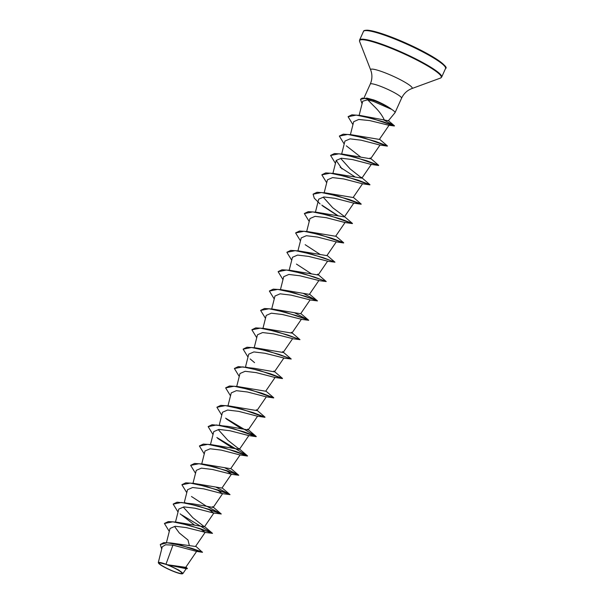 <?xml version="1.0" encoding="UTF-8"?>
<svg xmlns="http://www.w3.org/2000/svg" width="604" height="604" viewBox="0 0 604 604"><rect width="100%" height="100%" fill="white"/><g stroke="black" fill="none" stroke-linecap="round" stroke-linejoin="round"><path stroke-width="0.91" d="M173.401 571.225A12.405 1.714 24.3 0 1 159.584 563.781A12.405 1.714 24.3 0 1 167.685 565.065A12.405 1.714 24.3 0 1 181.51 572.509A12.405 1.714 24.3 0 1 173.401 571.225M173.612 571.444A13.303 1.842 24.3 0 1 158.437 562.958A13.303 1.842 24.3 0 1 167.482 564.846A13.303 1.842 24.3 0 1 182.438 573.8A13.303 1.842 24.3 0 1 173.612 571.444M158.437 562.958L158.316 562.46L167.572 564.748L185.722 567.345L196.662 551.361M391.166 109.06L391.203 108.977A16.421 2.273 -155.7 0 0 374.616 100.551A16.421 2.273 -155.7 0 0 372.774 99.841L373.28 101.313L367.685 99.819L373.785 105.957C378.693 110.638 382.196 115.304 384.303 119.97L388.357 120.792L394.993 112.729A17.169 2.378 -155.7 0 0 395.046 112.654A17.169 2.378 -155.7 0 0 391.166 109.06L391.196 109.188A16.421 2.273 -155.7 0 0 374.548 100.717A16.421 2.273 -155.7 0 0 372.698 100L362.279 98.052L360.52 99.26L366.862 98.097L373.793 99.954L366.862 98.097M391.203 108.977C387.005 106.025 381.841 103.261 375.718 100.702L373.793 99.954M391.196 109.188L373.28 101.313M195.704 546.175L202.438 552.313L196.428 551.376L172.948 545.102L166.047 564.038M202.536 552.154L191.725 548.311L170.804 542.966L195.492 546.484L205.186 532.32L186.289 527.594L175.175 526.258L170.026 528.477L166.462 542.566M189.218 544.959L188.003 540.021L179.282 532.954L174.647 526.567M164.469 523.411L168.312 521.569L176.406 522.128L204.439 526.809L192.774 517.651L183.389 507.201M173.212 504.046L177.055 502.196L193.152 503.887L213.189 507.443L212.653 506.597M181.955 484.672L185.805 482.83L193.899 483.389L221.932 488.07L231.423 474.216L212.502 469.482L201.389 468.145L196.27 470.365L193.001 483.245M190.705 465.306L194.548 463.457L202.642 464.015L230.683 468.696L240.166 454.842M199.448 445.933L203.291 444.091L211.392 444.65L239.426 449.331L227.761 440.173L218.376 429.723M208.191 426.567L212.042 424.718L228.131 426.409L248.168 429.957L247.64 429.119L256.255 436.511L225.586 418.149M228.878 405.911L256.919 410.592L256.383 409.746L265.005 417.137L253.016 412.547L228.878 405.911L220.785 405.352L216.942 407.194M225.685 387.828L229.535 385.979L237.629 386.537L265.662 391.218L275.152 377.364M234.435 368.455L238.278 366.613L254.367 368.304L274.412 371.853L273.876 371.007M255.114 347.798L283.155 352.479L282.619 351.634L291.241 359.033L279.252 354.435L255.114 347.798L247.021 347.24L243.178 349.089M263.865 328.433L291.898 333.114L291.37 332.268L299.984 339.659L288.002 335.069L263.865 328.433L255.771 327.874L251.921 329.716M260.671 310.343L264.514 308.501L272.608 309.059L300.649 313.74L310.131 299.886L291.234 295.16L280.12 293.816L274.979 296.036L271.717 308.916M269.414 290.977L273.257 289.135L281.358 289.686L309.391 294.375L318.882 280.52L299.969 275.786L288.855 274.45L283.721 276.67L280.46 289.55M290.101 270.32L318.142 275.001L317.606 274.156L326.22 281.547L314.239 276.957L290.101 270.32L282.008 269.762L278.165 271.604M286.908 252.238L290.751 250.388L298.844 250.947L326.885 255.628L336.368 241.774M295.65 232.865L299.501 231.022L307.595 231.581L335.628 236.262L345.118 222.408M304.401 213.499L308.244 211.649L316.337 212.208L344.378 216.889L353.861 203.035M343.842 216.051L332.713 207.738L323.329 197.289M313.144 194.126L316.987 192.283L325.088 192.842L353.121 197.523L362.611 183.669M321.894 174.76L325.737 172.91L333.831 173.469L361.872 178.15L350.199 168.992L340.822 158.55M330.637 155.387L334.48 153.544L342.574 154.103L370.614 158.784L380.097 144.93M339.38 136.021L343.223 134.171L351.324 134.73L379.357 139.411L389.15 125.119M348.131 116.647L351.898 114.813L359.961 115.432L384.303 119.97M367.685 99.819L362.717 101.215L359.154 115.296M352.94 124.643L348.093 116.731L356.277 115.1L372.457 118.543L394.359 125.987L388.523 125.171L369.784 120.604L358.753 119.464L353.687 121.706L350.426 134.586M344.197 144.016L339.342 136.096L347.745 134.428L364.597 138.052L387.368 146.123L379.637 144.968L361.177 140.196L350.071 138.86L344.944 141.079M346.311 145.828L360.565 156.949M335.454 163.382L330.599 155.47L339.003 153.793L355.847 157.425L378.625 165.496L370.894 164.333L352.434 159.562L341.328 158.233L336.194 160.445L342.03 168.946M326.704 182.755L321.849 174.835L330.252 173.167L347.104 176.798L369.882 184.862L362.143 183.707L343.706 178.935L332.593 177.599L327.451 179.818L324.189 192.699M320.075 203.941L314.299 198.233L313.106 194.209L321.509 192.533L338.353 196.164L361.132 204.235L353.4 203.072L334.971 198.308L323.85 196.964L318.708 199.184M309.21 221.494L304.363 213.574L312.766 211.906L329.61 215.537L352.389 223.601L344.65 222.446L326.213 217.682L315.084 216.338L309.958 218.557L306.696 231.438M300.467 240.868L295.613 232.948L304.016 231.272L320.867 234.903L343.638 242.974L335.915 241.811L317.462 237.047L306.341 235.711L301.215 237.931L297.953 250.811M318.142 275.001L327.625 261.147L308.697 256.413L297.598 255.077L292.464 257.296L289.203 270.177M291.898 333.114L301.388 319.259L282.491 314.525L271.362 313.189L266.228 315.409L262.966 328.289M283.155 352.479L292.646 338.625L273.733 333.899L262.619 332.555L257.485 334.775L254.224 347.655M274.412 371.853L283.895 357.998L264.982 353.264L253.869 351.928L248.735 354.148L245.435 367.194M239.244 376.451L234.397 368.538L242.8 366.862L259.644 370.494L282.423 378.565L274.692 377.402L256.232 372.63L245.126 371.294L239.992 373.514L236.73 386.394M230.502 395.824L225.647 387.904L234.05 386.235L250.902 389.867L273.672 397.93L265.941 396.775L247.489 392.004L236.383 390.667L231.249 392.887L227.987 405.767M221.759 415.19L216.904 407.277L225.307 405.601L242.151 409.233L264.929 417.304L257.198 416.141L238.761 411.377L227.64 410.033L222.498 412.253L219.237 425.141M213.008 434.563L208.153 426.643L216.557 424.974L233.408 428.606L256.187 436.669L248.455 435.514L230.018 430.75L218.897 429.406L213.756 431.626L210.494 444.506M204.265 453.936L199.411 446.016L207.814 444.34L224.658 447.972L247.436 456.043L239.705 454.88L221.268 450.116L210.139 448.78L205.005 450.992L201.744 463.88M225.979 470.373L231.423 474.216M217.229 489.746L222.212 493.619L203.752 488.855L192.646 487.519L187.519 489.731L184.258 502.619M208.486 509.119L213.469 512.992L195.024 508.228L183.91 506.884L178.769 509.104L175.507 521.984M180.143 513.853L194.397 524.974M199.735 528.485L205.186 532.32M172.948 545.102L165.564 544.785L162.28 546.771L158.308 562.46M185.949 567.02L187.429 568.568L186.591 568.794L168.403 565.027L178.89 570.146L182.861 573.574L182.438 573.8M170.804 542.966L163.684 542.671L160.309 544.476M187.429 568.568L167.572 564.748M202.438 552.313L181.532 545.427L167.232 542.762L160.271 544.551L161.721 548.961M186.591 568.794L167.618 564.748M176.406 522.128L200.543 528.764L212.525 533.362L181.864 515.001M185.149 502.755L209.286 509.399L221.275 513.989L207.27 506.537M193.899 483.389L218.036 490.025L230.018 494.623L216.013 487.171M202.642 464.015L226.779 470.652L238.761 475.25L224.756 467.798M211.392 444.65L235.522 451.286L247.512 455.884L216.844 437.515M220.135 425.276L244.273 431.913L253.876 435.529M237.629 386.537L261.758 393.174L273.748 397.772L265.813 390.999M246.372 367.172L270.509 373.808L282.491 378.398L274.563 371.634M272.608 309.059L296.745 315.696L308.735 320.294L294.722 312.842M281.358 289.686L305.488 296.33L317.478 300.92L303.472 293.469M298.844 250.947L322.981 257.583L334.971 262.181L327.036 255.409M307.595 231.581L331.732 238.218L343.714 242.816L335.779 236.043M316.337 212.208L340.475 218.844L352.464 223.442L344.529 216.67M338.451 215.99L321.796 205.081M325.088 192.842L349.218 199.479L361.207 204.069L353.272 197.304M333.831 173.469L357.968 180.105L369.95 184.703L361.335 177.304M342.574 154.103L366.711 160.739L378.7 165.33L370.078 157.938M351.324 134.73L375.462 141.366L387.443 145.964L379.508 139.192M359.961 115.432L383.246 121.759L394.465 125.828L388.146 120.438M169.279 531.414L164.424 523.494L172.827 521.818L189.679 525.45L210.147 532.381M178.029 512.041L173.174 504.121L181.578 502.452L198.422 506.084L218.89 513.015M206.681 506.401L191.476 496.503M186.772 492.675L181.917 484.755L190.32 483.079L207.172 486.711L227.64 493.642M195.515 473.302L190.668 465.382L199.071 463.713L215.915 467.345L236.383 474.276M238.89 448.485L247.512 455.877L245.133 454.903M232.925 448.296L217.704 438.391M241.668 428.923L226.455 419.025M265.005 417.137L262.619 416.164M273.748 397.772L271.37 396.79M282.498 378.398L280.113 377.424M247.995 357.085L243.14 349.165L251.543 347.496L268.387 351.12L288.863 358.051M256.738 337.712L251.883 329.799L260.286 328.123L277.138 331.755L297.606 338.685M265.488 318.346L260.634 310.426L269.037 308.75L285.881 312.381L306.349 319.312M274.231 298.972L269.376 291.06L277.78 289.384L294.624 293.016L315.099 299.946M282.974 279.607L278.127 271.687L286.522 270.011L303.374 273.642L323.842 280.573M311.634 273.967L296.428 264.069M291.724 260.233L286.87 252.313L295.273 250.645L312.117 254.276L332.593 261.207M320.377 254.594L305.163 244.696M343.714 242.816L341.336 241.834M352.464 223.442L350.078 222.468M337.87 215.854L322.657 205.956M355.363 177.115L340.15 167.217M378.7 165.33L376.315 164.356M387.368 146.123L385.065 144.983M394.465 125.828L383.306 119.728M362.068 103.767L360.52 99.26M363.48 31.431A45.028 6.229 24.3 0 1 394.14 38.784A45.028 6.229 24.3 0 1 445.548 68.486L441.667 77.085A45.028 6.229 24.3 0 0 390.26 47.376A45.028 6.229 24.3 0 0 359.599 40.023L363.48 31.431C363.457 30.623 364.801 30.208 367.496 30.2C372.925 30.63 381.947 33.326 394.571 38.294C408.832 44.047 421.471 50.147 432.472 56.602C443.54 63.782 447.896 67.746 445.548 68.486M364.771 30.676A44.311 6.131 24.3 0 1 394.533 38.286M364.099 97.757L370.275 84.069C372.291 79.381 372.434 74.7 370.705 70.026L359.629 41.54A44.817 6.199 24.3 0 1 390.101 47.89A44.817 6.199 24.3 0 1 440.512 78.059L441.667 77.085M370.705 70.026A22.778 3.148 24.3 0 1 386.198 73.25A22.778 3.148 24.3 0 1 411.822 88.584L440.512 78.059M370.275 84.069A17.169 2.378 24.3 0 1 381.97 86.87A17.169 2.378 24.3 0 1 401.569 98.195C403.759 93.582 407.171 90.381 411.822 88.584M394.593 38.309A44.311 6.131 24.3 0 1 445.261 67.021M359.629 41.54L359.599 40.023M204.446 526.809L213.929 512.955M213.189 507.443L222.672 493.581M239.426 449.331L248.916 435.476M248.176 429.957L257.659 416.103M256.919 410.592L266.402 396.737M315.447 212.072L318.701 199.184M332.932 173.333L336.194 160.445M361.872 178.15L371.354 164.296M341.683 153.96L344.937 141.079M186.274 568.598L182.869 573.581M395.046 112.654L401.569 98.195M204.59 526.59L212.525 533.362L204.726 532.366M213.34 507.224L221.275 513.989L213.469 512.992M222.083 487.851L230.018 494.616M230.834 468.478L238.761 475.25L230.962 474.253M300.8 313.521L308.735 320.294L300.92 319.289M309.542 294.156L317.478 300.92L309.671 299.924M327.164 261.185L334.971 262.181M318.421 280.55L326.228 281.555M292.185 338.663L299.984 339.659M283.435 358.036L291.241 359.033M254.571 362.649L250.109 358.897M222.212 493.619L230.018 494.623"/></g></svg>
